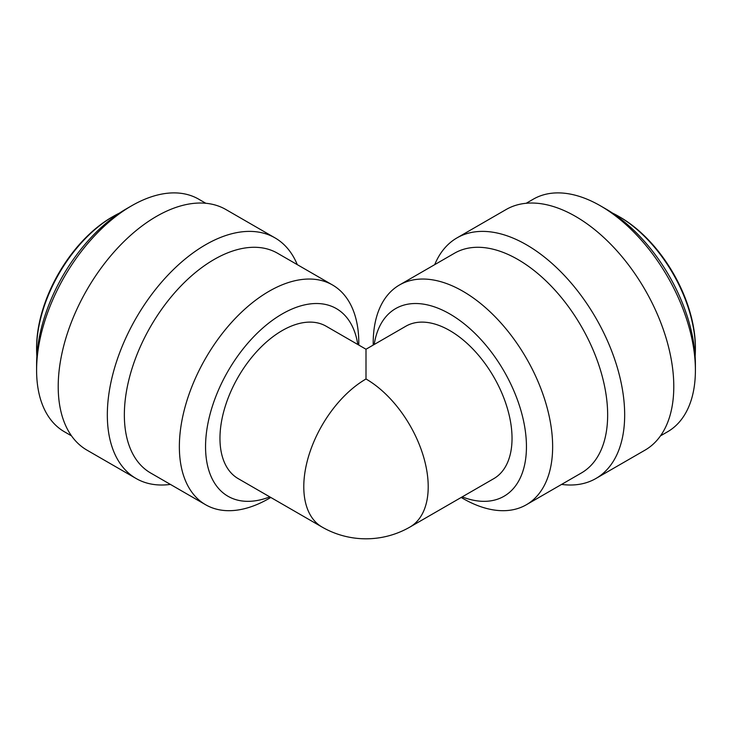 <?xml version="1.0" encoding="UTF-8"?>
<svg xmlns="http://www.w3.org/2000/svg" width="732" height="732" viewBox="0 0 732 732"><rect width="100%" height="100%" fill="white"/><g stroke="black" fill="none" stroke-linecap="round" stroke-linejoin="round"><path stroke-width="1.1" d="M695.4 370.291L695.4 364.243A126.883 73.255 -120 0 0 605.684 208.849L600.441 205.829A134.285 77.528 60 0 1 695.4 370.291A134.285 77.528 60 0 1 667.584 431.77L660.484 435.869M526.198 203.276L533.299 199.177A134.285 77.528 60 0 1 600.441 205.829M695.4 349.118L695.4 347.608A106.506 61.488 -120 0 0 620.096 217.166L618.778 216.416A108.354 62.559 60 0 1 695.4 349.118A108.354 62.559 60 0 1 695.144 356.237M612.492 213.076A108.354 62.559 60 0 1 618.778 216.416M131.559 205.829L126.316 208.849A126.883 73.255 120 0 0 36.6 364.243L36.6 370.291A134.285 77.528 -60 0 1 131.559 205.829A134.285 77.528 -60 0 1 198.701 199.177L205.802 203.276M71.516 435.869L64.416 431.77A134.285 77.528 -60 0 1 36.6 370.291M113.222 216.416L111.904 217.166A106.506 61.488 120 0 0 36.6 347.608L36.6 349.118A108.354 62.559 -60 0 1 113.222 216.416A108.354 62.559 -60 0 1 119.508 213.076M36.856 356.237A108.354 62.559 -60 0 1 36.6 349.118M358.799 345.074L358.799 343.07A126.883 73.255 120 0 0 332.52 284.986A126.883 73.255 120 0 0 205.637 358.241A126.883 73.255 120 0 0 205.637 504.751A126.883 73.255 120 0 0 269.083 498.465L270.813 497.467M269.806 496.882A108.354 62.559 -60 0 1 205.665 441.826A108.354 62.559 -60 0 1 278.041 316.48A108.354 62.559 -60 0 1 357.792 344.498M461.187 497.467L462.917 498.465A126.883 73.255 -120 0 0 526.363 504.751A126.883 73.255 -120 0 0 552.642 446.666A126.883 73.255 -120 0 0 497.257 318.978A126.883 73.255 -120 0 0 399.48 284.986A126.883 73.255 -120 0 0 373.201 343.07L373.201 345.074M374.208 344.498A108.354 62.559 60 0 1 453.959 316.48A108.354 62.559 60 0 1 526.335 441.826A108.354 62.559 60 0 1 462.194 496.882M332.52 284.986L277.51 253.226A126.883 73.255 120 0 0 150.627 326.481A126.883 73.255 120 0 0 150.627 472.991L205.637 504.751M409.993 527.022L493.816 478.627A87.986 50.801 -120 0 0 512.034 438.349A87.986 50.801 -120 0 0 473.631 349.805A87.986 50.801 -120 0 0 405.83 326.234L366 349.237L326.17 326.234A87.986 50.801 120 0 0 238.184 377.035A87.986 50.801 120 0 0 238.184 478.627L322.007 527.022A87.986 87.986 0 0 0 409.993 527.022A87.986 50.801 -120 0 0 428.211 486.743A87.986 50.801 -120 0 0 366 378.993A87.986 50.801 120 0 0 308.52 456.521A87.986 50.801 120 0 0 322.007 527.022M526.363 504.751L581.373 472.991A126.883 73.255 -120 0 0 607.652 414.907A126.883 73.255 -120 0 0 552.267 287.219A126.883 73.255 -120 0 0 454.49 253.226L399.48 284.986M366 349.237L366 378.993M297.284 264.645A138.915 80.209 120 0 0 275.012 237.891L225.904 209.535A138.915 80.209 120 0 0 86.98 289.735A138.915 80.209 120 0 0 86.98 450.143L136.097 478.499A138.915 80.209 120 0 0 170.4 484.41M275.012 237.891A138.915 80.209 120 0 0 136.097 318.091A138.915 80.209 120 0 0 136.097 478.499M561.6 484.41A138.915 80.209 -120 0 0 595.903 478.499L645.02 450.143A138.915 80.209 -120 0 0 673.788 386.551A138.915 80.209 -120 0 0 613.151 246.748A138.915 80.209 -120 0 0 506.096 209.535L456.988 237.891A138.915 80.209 -120 0 0 434.717 264.645M595.903 478.499A138.915 80.209 -120 0 0 624.671 414.907A138.915 80.209 -120 0 0 564.033 275.104A138.915 80.209 -120 0 0 456.988 237.891"/></g></svg>
